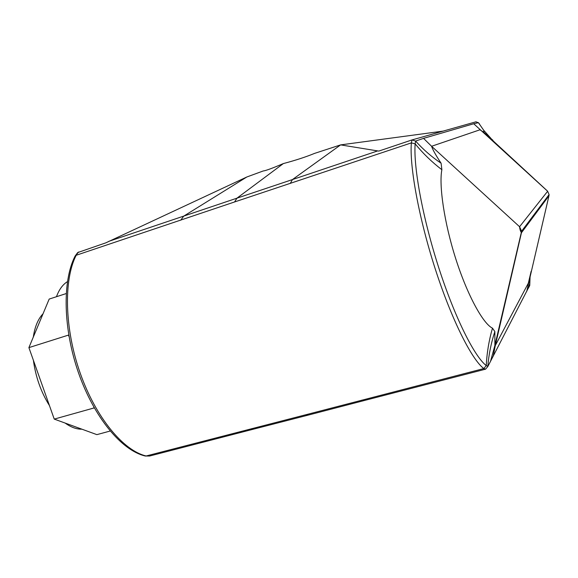 <?xml version="1.0" encoding="UTF-8"?>
<svg xmlns="http://www.w3.org/2000/svg" width="578" height="578" viewBox="0 0 578 578"><rect width="100%" height="100%" fill="white"/><g stroke="black" fill="none" stroke-linecap="round" stroke-linejoin="round"><path stroke-width="0.87" d="M56.471 296.716C59.079 289.578 62.727 284.557 67.424 281.645M81.924 429.187C76.563 429.31 70.971 427.272 65.155 423.074M49.462 405.611C41.031 392.144 35.677 377.044 33.394 360.296M33.307 337.075C34.817 326.743 38.061 318.969 43.039 313.767M110.16 431.036L96.866 434.634L54.245 419.101L28.9 347.624L49.181 299.072L66.188 293.573M28.9 347.624L68.746 335.009M94.366 408.046L93.73 406.926M54.245 419.101L94.084 407.938M69.02 336.569L68.601 335.392M254.667 428.862L149.651 456.013L145.295 456.028M77.712 252.572L105.796 242.854L246.842 176.984L263.221 170.965C265.548 170.77 272.252 168.306 283.35 163.574C295.495 160.352 305.878 156.963 314.497 153.416L340.623 144.89L443.174 131.098M108.787 241.344L236.958 198.167L234.574 201.96L76.18 255.266C63.522 279.947 64.49 328.557 80.161 373.027C95.789 417.533 123.396 450.703 146.147 455.977L305.943 414.715L308.71 414.975L364.516 400.46M529.686 277.462L529.744 285.33L487.81 366.56L485.549 369.169L483.793 368.569L305.943 414.715M234.574 201.96L411.355 142.882L411.991 139.927L378.785 151.089L340.623 144.89L292.454 179.57L236.958 198.167L283.35 163.574M180.741 220.204L183.71 216.143L246.842 176.984M251.603 428.674L254.66 428.869L308.703 414.975M361.929 400.113L364.458 400.475L485.549 369.169M377.318 151.031L292.454 179.57L290.25 183.486M487.832 366.3L486.264 365.592C474.343 356.496 454.676 317.134 438.731 267.643C422.771 218.144 413.357 167.179 415.149 143.85L415.618 141.068L423.537 138.366L473.722 123.75L478.418 122.673L479.639 124.191M411.991 139.927L415.618 141.068M475.839 121.842L478.418 122.673M529.744 285.33L528.957 286.941M492.918 140.266L483.887 132.319L479.921 129.804L431.585 146.277C432.655 149.623 435.826 155.28 441.108 163.234L441.874 169.715C438.803 185.003 444.157 222.631 455.883 259.182C467.616 295.791 483.259 323.861 492.478 328.159L494.862 331.584L494.884 345.442L495.274 345.586L521.45 232.746C520.395 231.157 519.774 229.155 519.571 226.728L547.662 191.239M548.992 195.653L549.1 194.562L547.539 191.152L473.722 123.75M493.236 356.185L495.274 345.586L528.328 283.191L531.146 271.263M478.447 122.724L483.714 130.281L483.887 132.319L547.561 191.145L549.1 194.562L521.623 231.178L519.571 226.728L431.585 146.277L423.537 138.366M483.714 130.281L490.946 138.388M441.108 163.234C431.73 156.941 423.255 149.579 415.676 141.14M441.874 169.715C431.932 162.107 423.024 153.488 415.149 143.85L411.355 142.882C409.426 166.312 418.913 218.311 435.183 268.734C451.432 319.186 471.561 359.343 483.793 368.569L486.264 365.592C486.886 352.855 488.959 340.377 492.478 328.159M529.744 285.272L530.134 275.54M494.862 331.584C491.155 342.776 488.815 354.314 487.839 366.206M78.615 251.994L74.894 256.473C62.186 281.573 63.226 329.511 78.724 373.467C94.272 417.424 121.373 450.197 144.897 455.926L149.68 456.006M526.702 291.449L548.97 195.754L521.464 232.724L521.623 231.178L494.884 345.434L490.541 361.286M412.316 139.84L476.07 121.777M529.73 285.518L528.278 288.335M490.527 361.315L487.81 366.56M528.27 288.35L529.715 283.69M75.111 256.04L77.712 252.564"/></g></svg>
